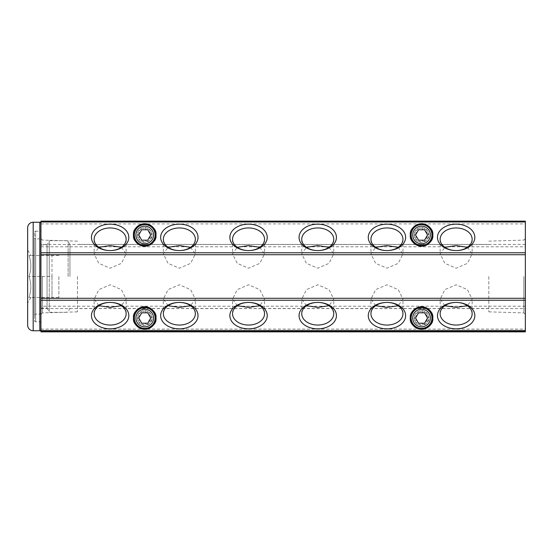 <?xml version="1.0" encoding="UTF-8"?>
<svg xmlns="http://www.w3.org/2000/svg" width="553" height="553" viewBox="0 0 553 553"><rect width="100%" height="100%" fill="white"/><g stroke="black" fill="none" stroke-linecap="round" stroke-linejoin="round"><path stroke-width="0.41" stroke-dasharray="2.77 2.07" d="M27.65 249.956L27.65 303.044L27.65 249.956L30.864 255.521M40.936 329.65L40.936 223.35L40.936 329.65M40.936 230.083L40.936 322.917L40.936 230.083A1.106 1.106 0 0 1 39.83 231.189L39.83 330.756M40.936 322.917A1.106 1.106 0 0 0 39.83 321.811L35.675 321.811A1.106 1.106 0 0 1 34.569 320.705L34.569 232.295L34.569 320.705M40.936 313.012L40.936 239.988L40.936 313.012A1.106 1.106 0 0 1 39.83 314.118L39.83 231.189L35.675 231.189L35.675 276.5L35.675 231.189A1.106 1.106 0 0 0 34.569 232.295M34.569 237.776L34.569 315.224L34.569 237.776A1.106 1.106 0 0 0 35.675 238.882L35.675 321.811L35.675 238.882L39.83 238.882A1.106 1.106 0 0 1 40.936 239.988M34.569 315.224A1.106 1.106 0 0 1 35.675 314.118L39.83 314.118L39.83 222.244M28.984 297.479C31.452 297.479 31.452 297.479 28.984 297.479C31.452 297.479 31.452 297.479 28.984 297.479C31.452 290.491 31.452 283.495 28.984 276.5C31.452 283.495 31.452 290.491 28.984 297.479L52.01 297.479L52.01 286.993L52.01 297.479L28.984 297.479M52.01 276.5L52.01 255.521L28.984 255.521C31.452 255.521 31.452 255.521 28.984 255.521C31.452 255.521 31.452 255.521 28.984 255.521C31.452 262.509 31.452 269.505 28.984 276.5C31.452 269.505 31.452 262.509 28.984 255.521L52.01 255.521L52.01 276.5L28.984 276.5L52.01 276.5L52.01 297.479L52.01 276.5M58.874 276.5L58.874 297.479L58.874 276.5M40.936 276.5L40.936 314.422L40.936 276.5M47.053 276.5L47.053 244.944L47.053 276.5M47.053 244.917L47.053 308.083L47.053 244.917L49.258 241.067L49.258 311.933L49.258 241.067M47.053 308.083L49.258 311.933M49.258 276.5L49.258 240.7L49.258 276.5M68.137 276.5L68.137 240.7L68.137 276.5M69.948 276.5L69.948 244.917L69.948 276.5M415.732 234.977A5.813 5.813 0 0 1 421.545 229.163A5.813 5.813 0 0 1 427.358 234.977A5.813 5.813 0 0 1 421.545 240.79A5.813 5.813 0 0 1 415.732 234.977M428.464 234.977A6.919 6.919 0 0 0 421.545 228.057A6.919 6.919 0 0 0 414.626 234.977A6.919 6.919 0 0 0 421.545 241.896A6.919 6.919 0 0 0 428.464 234.977A6.919 6.919 0 0 0 421.545 228.057A6.919 6.919 0 0 0 414.626 234.977A6.919 6.919 0 0 0 421.545 241.896A6.919 6.919 0 0 0 428.464 234.977M411.169 234.977A10.383 10.383 0 0 1 421.545 224.601A10.383 10.383 0 0 1 431.928 234.977A10.383 10.383 0 0 1 421.545 245.359A10.383 10.383 0 0 1 411.169 234.977M424.552 229.772L427.559 234.977L424.552 240.182L418.545 240.182L415.538 234.977L418.545 229.772L424.552 229.772M138.927 318.023A5.813 5.813 0 0 1 144.741 312.21A5.813 5.813 0 0 1 150.554 318.023A5.813 5.813 0 0 1 144.741 323.837A5.813 5.813 0 0 1 138.927 318.023M151.66 318.023A6.919 6.919 0 0 0 144.741 311.104A6.919 6.919 0 0 0 137.821 318.023A6.919 6.919 0 0 0 144.741 324.943A6.919 6.919 0 0 0 151.66 318.023A6.919 6.919 0 0 0 144.741 311.104A6.919 6.919 0 0 0 137.821 318.023A6.919 6.919 0 0 0 144.741 324.943A6.919 6.919 0 0 0 151.66 318.023M134.358 318.023A10.383 10.383 0 0 1 144.741 307.641A10.383 10.383 0 0 1 155.117 318.023A10.383 10.383 0 0 1 144.741 328.399A10.383 10.383 0 0 1 134.358 318.023M147.741 312.818L150.748 318.023L147.741 323.229L141.734 323.229L138.734 318.023L141.734 312.818L147.741 312.818M415.732 318.023A5.813 5.813 0 0 1 421.545 312.21A5.813 5.813 0 0 1 427.358 318.023A5.813 5.813 0 0 1 421.545 323.837A5.813 5.813 0 0 1 415.732 318.023M428.464 318.023A6.919 6.919 0 0 0 421.545 311.104A6.919 6.919 0 0 0 414.626 318.023A6.919 6.919 0 0 0 421.545 324.943A6.919 6.919 0 0 0 428.464 318.023A6.919 6.919 0 0 0 421.545 311.104A6.919 6.919 0 0 0 414.626 318.023A6.919 6.919 0 0 0 421.545 324.943A6.919 6.919 0 0 0 428.464 318.023M411.169 318.023A10.383 10.383 0 0 1 421.545 307.641A10.383 10.383 0 0 1 431.928 318.023A10.383 10.383 0 0 1 421.545 328.399A10.383 10.383 0 0 1 411.169 318.023M424.552 312.818L427.559 318.023L424.552 323.229L418.545 323.229L415.538 318.023L418.545 312.818L424.552 312.818M138.927 234.977A5.813 5.813 0 0 1 144.741 229.163A5.813 5.813 0 0 1 150.554 234.977A5.813 5.813 0 0 1 144.741 240.79A5.813 5.813 0 0 1 138.927 234.977M151.66 234.977A6.919 6.919 0 0 0 144.741 228.057A6.919 6.919 0 0 0 137.821 234.977A6.919 6.919 0 0 0 144.741 241.896A6.919 6.919 0 0 0 151.66 234.977A6.919 6.919 0 0 0 144.741 228.057A6.919 6.919 0 0 0 137.821 234.977A6.919 6.919 0 0 0 144.741 241.896A6.919 6.919 0 0 0 151.66 234.977M134.358 234.977A10.383 10.383 0 0 1 144.741 224.601A10.383 10.383 0 0 1 155.117 234.977A10.383 10.383 0 0 1 144.741 245.359A10.383 10.383 0 0 1 134.358 234.977M147.741 229.772L150.748 234.977L147.741 240.182L141.734 240.182L138.734 234.977L141.734 229.772L147.741 229.772M42.463 276.5L42.463 312.901L42.463 276.5M77.475 276.5L77.475 311.851L77.475 276.5M525.35 276.5L525.35 314.422L525.35 276.5M523.829 276.5L523.829 312.901L523.829 276.5M488.811 276.5L488.811 311.851L488.811 276.5M237.299 305.691L232.543 299.125L237.258 289.634L248.546 284.781L259.848 289.661L264.541 299.125L259.786 305.691M168.091 305.691L163.342 299.125L168.057 289.634L179.338 284.781L190.647 289.661L195.34 299.125L190.585 305.691M98.89 305.691L94.141 299.125L98.856 289.634L110.137 284.781L121.446 289.661L126.139 299.125L121.383 305.691M306.5 305.691L301.744 299.125L306.459 289.634L317.747 284.781L329.056 289.661L333.742 299.125L328.994 305.691M375.701 305.691L370.945 299.125L375.667 289.634L386.948 284.781L398.257 289.661L402.943 299.125L398.195 305.691M444.902 305.691L440.147 299.125L444.868 289.634L456.149 284.781L467.458 289.661L472.144 299.125L467.396 305.691M328.994 247.309L333.742 253.875L329.042 263.346L317.747 268.219L306.431 263.339L301.744 253.875L306.5 247.309M398.195 247.309L402.943 253.875L398.25 263.346L386.948 268.219L375.632 263.339L370.945 253.875L375.701 247.309M467.396 247.309L472.144 253.875L467.451 263.346L456.149 268.219L444.84 263.339L440.147 253.875L444.902 247.309M121.383 247.309L126.139 253.875L121.439 263.346L110.137 268.219L98.828 263.339L94.141 253.875L98.89 247.309M190.585 247.309L195.34 253.875L190.64 263.346L179.338 268.219L168.029 263.339L163.342 253.875L168.091 247.309M259.786 247.309L264.541 253.875L259.841 263.346L248.546 268.219L237.23 263.339L232.543 253.875L237.299 247.309M414.197 318.023A7.355 7.355 0 0 0 421.545 325.371A7.355 7.355 0 0 0 428.9 318.023A7.355 7.355 0 0 1 421.545 325.371A7.355 7.355 0 0 1 414.197 318.023A7.355 7.355 0 0 1 421.545 310.668A7.355 7.355 0 0 1 428.9 318.023A7.355 7.355 0 0 0 421.545 310.668A7.355 7.355 0 0 0 414.197 318.023M137.386 318.023A7.355 7.355 0 0 0 144.741 325.371A7.355 7.355 0 0 0 152.089 318.023A7.355 7.355 0 0 1 144.741 325.371A7.355 7.355 0 0 1 137.386 318.023A7.355 7.355 0 0 1 144.741 310.668A7.355 7.355 0 0 1 152.089 318.023A7.355 7.355 0 0 0 144.741 310.668A7.355 7.355 0 0 0 137.386 318.023M414.197 234.977A7.355 7.355 0 0 0 421.545 242.332A7.355 7.355 0 0 0 428.9 234.977A7.355 7.355 0 0 1 421.545 242.332A7.355 7.355 0 0 1 414.197 234.977A7.355 7.355 0 0 1 421.545 227.629A7.355 7.355 0 0 1 428.9 234.977A7.355 7.355 0 0 0 421.545 227.629A7.355 7.355 0 0 0 414.197 234.977M137.386 234.977A7.355 7.355 0 0 0 144.741 242.332A7.355 7.355 0 0 0 152.089 234.977A7.355 7.355 0 0 1 144.741 242.332A7.355 7.355 0 0 1 137.386 234.977A7.355 7.355 0 0 1 144.741 227.629A7.355 7.355 0 0 1 152.089 234.977A7.355 7.355 0 0 0 144.741 227.629A7.355 7.355 0 0 0 137.386 234.977M40.936 330.853L40.936 330.3L40.936 331.295L40.936 330.853L525.35 330.853L525.35 331.855L525.35 330.3L525.35 330.853L40.936 330.853M40.936 221.145L40.936 331.855L40.936 331.295L40.936 331.855L525.35 331.855L525.35 221.145M40.936 330.3L525.35 330.3L40.936 330.3M525.35 331.855L40.936 331.855M40.936 246.79L525.35 246.79M525.35 306.21L40.936 306.21M33.187 222.244L33.187 330.756M40.936 329.083L525.35 329.083M40.936 308.602L525.35 308.602M40.936 223.917L525.35 223.917M525.35 244.398L40.936 244.398M525.35 331.295L40.936 331.295L525.35 331.295M30.864 297.479L27.65 303.044M58.874 297.479L52.01 297.479M40.936 244.944L47.053 244.944M49.258 240.7L68.137 240.7M69.948 244.917L68.137 241.067M58.874 255.521L52.01 255.521M40.936 308.056L47.053 308.056M49.258 312.3L68.137 312.3M69.948 308.083L68.137 311.933M77.475 311.851L42.463 312.901L40.936 314.422M488.811 311.851L523.829 312.901L525.35 314.422M488.811 308.498L77.475 308.498M440.147 313.745L440.147 299.125M370.945 313.745L370.945 299.125M301.744 313.745L301.744 299.125M301.744 239.255L301.744 253.875M370.945 239.255L370.945 253.875M440.147 239.255L440.147 253.875M94.141 313.745L94.141 299.125M163.342 313.745L163.342 299.125M232.543 313.745L232.543 299.125M94.141 239.255L94.141 253.875M163.342 239.255L163.342 253.875M232.543 239.255L232.543 253.875M488.811 244.502L77.475 244.502M472.144 313.745L472.144 299.125M402.943 313.745L402.943 299.125M333.742 313.745L333.742 299.125M333.742 239.255L333.742 253.875M402.943 239.255L402.943 253.875M472.144 239.255L472.144 253.875M126.139 313.745L126.139 299.125M195.34 313.745L195.34 299.125M264.541 313.745L264.541 299.125M126.139 239.255L126.139 253.875M195.34 239.255L195.34 253.875M264.541 239.255L264.541 253.875M488.811 241.149L523.829 240.099L525.35 238.578M77.475 241.149L42.463 240.099L40.936 238.578"/><path stroke-width="0.83" d="M40.936 329.65A1.106 1.106 0 0 1 39.83 330.756L33.187 330.756A5.537 5.537 0 0 1 27.65 325.219L27.65 227.781L27.65 325.219M33.187 330.756L33.187 222.244A5.537 5.537 0 0 0 27.65 227.781M39.83 330.756L39.83 222.244A1.106 1.106 0 0 1 40.936 223.35M411.169 234.977A10.383 10.383 0 0 1 421.545 224.601A10.383 10.383 0 0 1 431.928 234.977A10.383 10.383 0 0 1 421.545 245.359A10.383 10.383 0 0 1 411.169 234.977M412.732 234.977A8.813 8.813 0 0 1 421.545 226.163A8.813 8.813 0 0 1 430.358 234.977A8.813 8.813 0 0 1 421.545 243.79A8.813 8.813 0 0 1 412.732 234.977M418.545 229.772L424.552 229.772L427.559 234.977L424.552 240.182L418.545 240.182L415.538 234.977L418.545 229.772M134.358 318.023A10.383 10.383 0 0 1 144.741 307.641A10.383 10.383 0 0 1 155.117 318.023A10.383 10.383 0 0 1 144.741 328.399A10.383 10.383 0 0 1 134.358 318.023M135.927 318.023A8.813 8.813 0 0 1 144.741 309.21A8.813 8.813 0 0 1 153.554 318.023A8.813 8.813 0 0 1 144.741 326.837A8.813 8.813 0 0 1 135.927 318.023M141.734 312.818L147.741 312.818L150.748 318.023L147.741 323.229L141.734 323.229L138.734 318.023L141.734 312.818M411.169 318.023A10.383 10.383 0 0 1 421.545 307.641A10.383 10.383 0 0 1 431.928 318.023A10.383 10.383 0 0 1 421.545 328.399A10.383 10.383 0 0 1 411.169 318.023M412.732 318.023A8.813 8.813 0 0 1 421.545 309.21A8.813 8.813 0 0 1 430.358 318.023A8.813 8.813 0 0 1 421.545 326.837A8.813 8.813 0 0 1 412.732 318.023M418.545 312.818L424.552 312.818L427.559 318.023L424.552 323.229L418.545 323.229L415.538 318.023L418.545 312.818M134.358 234.977A10.383 10.383 0 0 1 144.741 224.601A10.383 10.383 0 0 1 155.117 234.977A10.383 10.383 0 0 1 144.741 245.359A10.383 10.383 0 0 1 134.358 234.977M135.927 234.977A8.813 8.813 0 0 1 144.741 226.163A8.813 8.813 0 0 1 153.554 234.977A8.813 8.813 0 0 1 144.741 243.79A8.813 8.813 0 0 1 135.927 234.977M141.734 229.772L147.741 229.772L150.748 234.977L147.741 240.182L141.734 240.182L138.734 234.977L141.734 229.772M259.786 305.691L248.546 307.406L237.299 305.691M190.585 305.691L179.338 307.406L168.091 305.691M121.383 305.691L110.137 307.406L98.89 305.691M328.994 305.691L317.747 307.406L306.5 305.691M398.195 305.691L386.948 307.406L375.701 305.691M467.396 305.691L456.149 307.406L444.902 305.691M456.149 325.053A16.002 11.316 0 0 1 440.147 313.745A16.002 11.316 0 0 1 456.149 302.429L456.149 302.429A16.002 11.316 0 0 1 472.144 313.745A16.002 11.316 0 0 1 456.149 325.053M386.948 325.053A16.002 11.316 0 0 1 370.945 313.745A16.002 11.316 0 0 1 386.948 302.429L386.948 302.429A16.002 11.316 0 0 1 402.943 313.745A16.002 11.316 0 0 1 386.948 325.053M317.747 325.053A16.002 11.316 0 0 1 301.744 313.745A16.002 11.316 0 0 1 317.747 302.429L317.747 302.429A16.002 11.316 0 0 1 333.742 313.745A16.002 11.316 0 0 1 317.747 325.053M306.5 247.309L317.747 245.594L328.994 247.309M317.747 250.571A16.002 11.316 180 0 1 301.744 239.255A16.002 11.316 180 0 1 317.747 227.947A16.002 11.316 180 0 1 333.742 239.255A16.002 11.316 180 0 1 317.747 250.571L317.747 250.571A18.684 13.21 180 0 1 299.062 237.361A18.684 13.21 180 0 1 317.747 224.152A18.684 13.21 180 0 1 336.431 237.361A18.684 13.21 180 0 1 317.747 250.571L317.747 250.571M375.701 247.309L386.948 245.594L398.195 247.309M386.948 250.571A16.002 11.316 180 0 1 370.945 239.255A16.002 11.316 180 0 1 386.948 227.947A16.002 11.316 180 0 1 402.943 239.255A16.002 11.316 180 0 1 386.948 250.571L386.948 250.571A18.684 13.21 180 0 1 368.263 237.361A18.684 13.21 180 0 1 386.948 224.152A18.684 13.21 180 0 1 405.632 237.361A18.684 13.21 180 0 1 386.948 250.571L386.948 250.571M444.902 247.309L456.149 245.594L467.396 247.309M456.149 250.571A16.002 11.316 180 0 1 440.147 239.255A16.002 11.316 180 0 1 456.149 227.947A16.002 11.316 180 0 1 472.144 239.255A16.002 11.316 180 0 1 456.149 250.571L456.149 250.571A18.684 13.21 180 0 1 437.464 237.361A18.684 13.21 180 0 1 456.149 224.152A18.684 13.21 180 0 1 474.833 237.361A18.684 13.21 180 0 1 456.149 250.571L456.149 250.571M110.137 325.053A16.002 11.316 0 0 1 94.141 313.745A16.002 11.316 0 0 1 110.137 302.429A16.002 11.316 0 0 1 126.139 313.745A16.002 11.316 0 0 1 110.137 325.053M179.338 325.053A16.002 11.316 0 0 1 163.342 313.745A16.002 11.316 0 0 1 179.338 302.429L179.338 302.429A16.002 11.316 0 0 1 195.34 313.745A16.002 11.316 0 0 1 179.338 325.053M248.546 325.053A16.002 11.316 0 0 1 232.543 313.745A16.002 11.316 0 0 1 248.546 302.429L248.546 302.429A16.002 11.316 0 0 1 264.541 313.745A16.002 11.316 0 0 1 248.546 325.053M98.89 247.309L110.137 245.594L121.383 247.309M110.137 250.571A16.002 11.316 180 0 1 94.141 239.255A16.002 11.316 180 0 1 110.137 227.947A16.002 11.316 180 0 1 126.139 239.255A16.002 11.316 180 0 1 110.137 250.571L110.137 250.571A18.684 13.21 180 0 1 91.452 237.361A18.684 13.21 180 0 1 110.137 224.152A18.684 13.21 180 0 1 128.821 237.361A18.684 13.21 180 0 1 110.137 250.571L110.137 250.571M168.091 247.309L179.338 245.594L190.585 247.309M179.338 250.571A16.002 11.316 180 0 1 163.342 239.255A16.002 11.316 180 0 1 179.338 227.947A16.002 11.316 180 0 1 195.34 239.255A16.002 11.316 180 0 1 179.338 250.571L179.338 250.571A18.684 13.21 180 0 1 160.653 237.361A18.684 13.21 180 0 1 179.338 224.152A18.684 13.21 180 0 1 198.022 237.361A18.684 13.21 180 0 1 179.338 250.571L179.338 250.571M237.299 247.309L248.546 245.594L259.786 247.309M248.546 250.571A16.002 11.316 180 0 1 232.543 239.255A16.002 11.316 180 0 1 248.546 227.947A16.002 11.316 180 0 1 264.541 239.255A16.002 11.316 180 0 1 248.546 250.571L248.546 250.571A18.684 13.21 180 0 1 229.861 237.361A18.684 13.21 180 0 1 248.546 224.152A18.684 13.21 180 0 1 267.23 237.361A18.684 13.21 180 0 1 248.546 250.571L248.546 250.571M456.149 328.848A18.684 13.21 0 0 1 437.464 315.639A18.684 13.21 0 0 1 456.149 302.429L456.149 302.429A18.684 13.21 0 0 1 474.833 315.639A18.684 13.21 0 0 1 456.149 328.848M386.948 328.848A18.684 13.21 0 0 1 368.263 315.639A18.684 13.21 0 0 1 386.948 302.429L386.948 302.429A18.684 13.21 0 0 1 405.632 315.639A18.684 13.21 0 0 1 386.948 328.848M317.747 328.848A18.684 13.21 -0 0 1 299.062 315.639A18.684 13.21 -0 0 1 317.747 302.429L317.747 302.429A18.684 13.21 -0 0 1 336.431 315.639A18.684 13.21 -0 0 1 317.747 328.848M110.137 328.848A18.684 13.21 -0 0 1 91.452 315.639A18.684 13.21 -0 0 1 110.137 302.429A18.684 13.21 -0 0 1 128.821 315.639A18.684 13.21 -0 0 1 110.137 328.848M179.338 328.848A18.684 13.21 -0 0 1 160.653 315.639A18.684 13.21 -0 0 1 179.338 302.429L179.338 302.429A18.684 13.21 -0 0 1 198.022 315.639A18.684 13.21 -0 0 1 179.338 328.848M248.546 328.848A18.684 13.21 -0 0 1 229.861 315.639A18.684 13.21 -0 0 1 248.546 302.429L248.546 302.429A18.684 13.21 -0 0 1 267.23 315.639A18.684 13.21 -0 0 1 248.546 328.848M410.305 318.023A11.247 11.247 0 0 0 421.545 329.263A11.247 11.247 0 0 0 432.792 318.023C433.428 323.339 429.681 327.086 421.545 329.263C413.409 327.086 409.662 323.339 410.305 318.023C409.662 312.708 413.409 308.954 421.545 306.777C429.681 308.954 433.428 312.708 432.792 318.023A11.247 11.247 0 0 0 421.545 306.777A11.247 11.247 0 0 0 410.305 318.023M133.494 318.023A11.247 11.247 0 0 0 144.741 329.263A11.247 11.247 0 0 0 155.981 318.023C156.623 323.339 152.877 327.086 144.741 329.263C136.605 327.086 132.858 323.339 133.494 318.023C132.858 312.708 136.605 308.954 144.741 306.777C152.877 308.954 156.623 312.708 155.981 318.023A11.247 11.247 0 0 0 144.741 306.777A11.247 11.247 0 0 0 133.494 318.023M410.305 234.977A11.247 11.247 0 0 0 421.545 246.223A11.247 11.247 0 0 0 432.792 234.977C433.428 240.292 429.681 244.046 421.545 246.223C413.409 244.046 409.662 240.292 410.305 234.977C409.662 229.661 413.409 225.914 421.545 223.737C429.681 225.914 433.428 229.661 432.792 234.977A11.247 11.247 0 0 0 421.545 223.737A11.247 11.247 0 0 0 410.305 234.977M133.494 234.977A11.247 11.247 0 0 0 144.741 246.223A11.247 11.247 0 0 0 155.981 234.977C156.623 240.292 152.877 244.046 144.741 246.223C136.605 244.046 132.858 240.292 133.494 234.977C132.858 229.661 136.605 225.914 144.741 223.737C152.877 225.914 156.623 229.661 155.981 234.977A11.247 11.247 0 0 0 144.741 223.737A11.247 11.247 0 0 0 133.494 234.977M40.936 331.04L40.936 331.855L525.35 331.855L525.35 221.145L40.936 221.145L40.936 331.04L525.35 331.04M40.936 221.145L525.35 221.145M525.35 331.855L40.936 331.855M525.35 300.238L40.936 300.238M40.936 252.762L525.35 252.762M525.35 221.96L40.936 221.96M40.936 298.281L525.35 298.281M525.35 254.719L40.936 254.719M39.83 222.244L33.187 222.244"/></g></svg>
